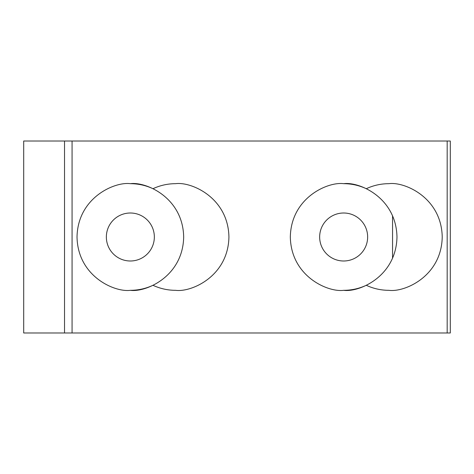 <?xml version="1.0" encoding="UTF-8"?>
<svg xmlns="http://www.w3.org/2000/svg" width="474" height="474" viewBox="0 0 474 474"><rect width="100%" height="100%" fill="white"/><g stroke="black" fill="none" stroke-linecap="round" stroke-linejoin="round"><path stroke-width="0.71" d="M388.899 183.675C404.494 181.53 441.495 197.534 442.224 237C441.495 276.466 404.494 292.47 388.899 290.325C380.989 290.301 373.447 288.625 366.272 285.289C359.102 288.625 351.56 290.301 343.65 290.325C359.251 292.47 396.246 276.466 396.975 237C396.246 197.534 359.251 181.53 343.65 183.675C351.56 183.699 359.102 185.375 366.272 188.711C373.447 185.375 380.989 183.699 388.899 183.675M175.599 183.675C191.194 181.53 228.195 197.534 228.924 237C228.195 276.466 191.194 292.47 175.599 290.325C167.689 290.301 160.147 288.625 152.972 285.289C145.802 288.625 138.26 290.301 130.35 290.325C145.951 292.47 182.946 276.466 183.675 237C182.946 197.534 145.951 181.53 130.35 183.675C138.26 183.699 145.802 185.375 152.972 188.711C160.147 185.375 167.689 183.699 175.599 183.675M130.35 290.325C114.749 292.47 77.754 276.466 77.025 237C77.754 197.534 114.749 181.53 130.35 183.675M343.65 290.325C328.049 292.47 291.054 276.466 290.325 237C291.054 197.534 328.049 181.53 343.65 183.675M154.346 237A23.996 23.996 0 0 0 130.35 213.004A23.996 23.996 0 0 0 106.354 237A23.996 23.996 0 0 0 130.35 260.996A23.996 23.996 0 0 0 154.346 237M367.646 237A23.996 23.996 0 0 0 343.65 213.004A23.996 23.996 0 0 0 319.654 237A23.996 23.996 0 0 0 343.65 260.996A23.996 23.996 0 0 0 367.646 237M450.3 332.985L23.7 332.985L23.7 141.015L450.3 141.015L450.3 332.985M447.178 332.985L447.178 141.015M72.072 332.985L72.072 141.015M64.529 332.985L64.529 141.015M392.555 258.253L392.555 215.747"/></g></svg>
